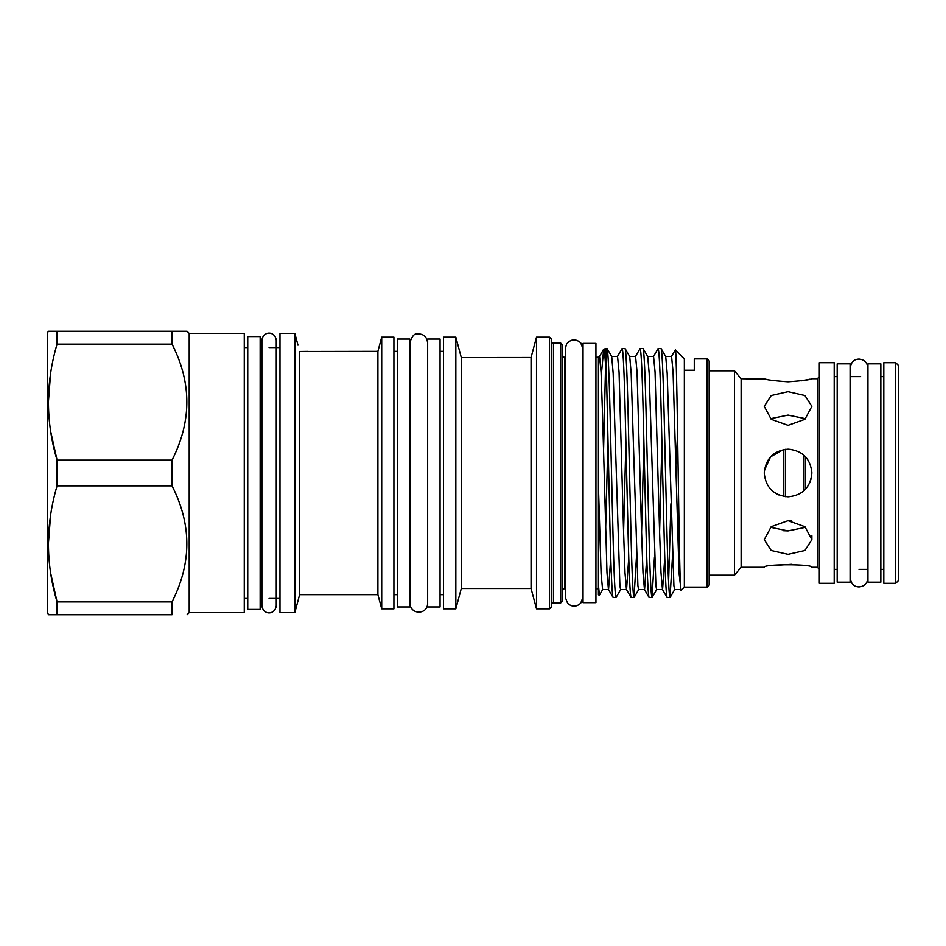 <?xml version="1.0" encoding="UTF-8"?>
<svg xmlns="http://www.w3.org/2000/svg" width="946" height="946" viewBox="0 0 946 946"><rect width="100%" height="100%" fill="white"/><g stroke="black" fill="none" stroke-linecap="round" stroke-linejoin="round"><path stroke-width="1.42" d="M850.076 473L850.076 363.843L837.175 363.843L837.175 582.157L850.076 582.157L850.076 473M880.844 473L880.844 363.843L867.943 363.843L867.943 582.157L880.844 582.157L880.844 473M787.935 530.907L783.513 530.718M770.517 527.289L788.053 530.907L805.602 527.289M811.396 477.742L810.036 482.164M810.024 482.212L807.127 487.273L810.048 482.141M811.42 477.624L811.857 472.16M764.238 473C765.633 458.538 773.58 450.603 788.053 449.184C802.539 450.603 810.474 458.538 811.869 473C810.462 487.474 802.527 495.42 788.053 496.816C773.592 495.408 765.645 487.474 764.238 473L764.711 477.706M775.129 492.996L778.948 495.006M898.7 365.676L898.7 580.324L895.72 583.292L895.72 362.708L898.7 365.676M709.169 370.797L734.463 370.797L734.463 575.203L741.12 567.269L764.238 567.269C762.76 563.958 813.335 563.958 811.869 567.269L817.332 567.269L819.319 569.255M734.463 370.797L741.12 378.731L741.12 567.269M801.297 380.836L810.013 379.18M788.053 381.794C802.527 380.753 810.474 379.736 811.869 378.731C810.462 379.736 802.527 380.753 788.053 381.794C773.592 380.753 765.657 379.736 764.238 378.731C765.633 379.736 773.58 380.753 788.053 381.794M741.12 378.731L765.929 379.145M788.053 391.668L804.904 395.511L811.869 406.342L804.892 419.326L788.053 425.345L771.227 419.326L764.238 406.342L771.215 395.511L788.053 391.668M819.319 362.708L819.319 583.292L834.195 583.292L834.195 362.708L819.319 362.708M895.72 362.708L883.812 362.708L883.812 583.292L895.72 583.292M788.053 415.093L805.602 418.711L788.053 415.093L770.517 418.711M783.371 449.646L770.541 456.859L764.403 470.268M811.869 539.658L804.892 550.501L788.053 554.332L771.227 550.501L764.238 539.658L771.215 526.686L788.053 520.655L804.904 526.686L811.869 539.658L811.869 535.767M440.056 473L440.056 339.035L427.651 339.035L427.651 606.965L440.056 606.965L440.056 473M409.795 473L409.795 339.035L397.391 339.035L397.391 606.965L409.795 606.965L409.795 473M244.269 598.428L247.746 598.428M244.269 347.572L247.746 347.572M189.2 333.382L189.2 612.618L244.269 612.618L244.269 333.382L189.2 333.382L187.072 331.254L172.03 331.254L172.03 344.108C191.766 382.669 191.766 421.348 172.03 460.146L172.03 485.854C191.766 524.427 191.766 563.106 172.03 601.893L172.03 614.746L48.388 614.746L57.067 614.746L57.067 601.893C45.609 563.426 45.609 524.746 57.067 485.854L172.03 485.854M189.2 612.618L187.072 614.746M48.388 331.254L57.067 331.254L48.388 331.254L47.3 333.134L47.3 612.866L48.766 614.746M50.717 431.636L57.067 460.146L57.067 485.854M172.03 460.146L57.067 460.146C45.609 421.668 45.609 382.988 57.067 344.108L172.03 344.108M172.03 331.254L57.067 331.254L57.067 344.108M260.15 473L260.15 336.563L247.746 336.563L247.746 609.437L260.15 609.437L260.15 473M595.945 473L595.945 343.351L583.043 343.351L583.043 602.649L595.945 602.649L595.945 473M553.481 343.055L553.481 602.945L560.718 602.945L562.704 600.958L562.704 345.042L560.718 343.055L553.481 343.055A1.987 1.987 0 0 1 551.494 341.068M553.481 602.945A1.987 1.987 0 0 0 551.494 604.932M565.282 357.245L564.691 357.245A1.987 1.987 0 0 1 562.704 355.258M564.691 357.245L564.691 588.755A1.987 1.987 0 0 0 562.704 590.742M551.494 339.141L551.494 606.859L549.508 608.846L549.508 337.154L551.494 339.141M560.718 602.945L560.718 343.055M605.925 371.423C605.121 356.571 604.376 349.192 603.666 349.287L605.925 348.471L610.146 535.27C611.151 575.097 612.145 595.85 613.15 597.529L608.455 589.5L607.001 572.732L602.567 414.703L601.065 372.026L599.563 356.406L598.428 356.406L598.428 485.393L601.112 573.974L602.614 589.595L608.515 589.595M605.582 532.208L607.9 442.184M613.15 597.529L616.035 597.529C615.03 595.85 614.025 575.097 613.032 535.27L610.028 410.73C609.023 370.903 608.03 350.15 607.025 348.471L611.719 356.5L613.174 373.268L619.902 585.763L620.611 589.595L626.512 589.595M611.66 356.406L617.561 356.406L619.062 372.026L623.568 531.297L624.999 572.732L626.465 589.5L631.053 597.446L634.033 597.529C633.028 595.85 632.034 575.097 631.029 535.27L628.038 410.73C627.032 370.903 626.027 350.15 625.034 348.471L629.717 356.5L631.183 373.268L637.911 585.763L638.621 589.595L644.522 589.595M623.591 532.208L625.909 442.184M629.669 356.406L635.57 356.406L637.072 372.026L641.565 531.297L643.008 572.732L644.463 589.5L649.051 597.446L652.031 597.529C651.037 595.85 650.032 575.097 649.039 535.27L646.035 410.73C645.03 370.903 644.037 350.15 643.032 348.471L647.726 356.5L649.181 373.268L655.909 585.763L656.619 589.595L662.519 589.595M641.589 532.208L643.907 442.184M647.667 356.406L653.568 356.406L655.07 372.026L659.575 531.297L661.006 572.732L662.472 589.5L667.06 597.446L670.04 597.529C669.035 595.85 668.042 575.097 667.036 535.27L664.033 410.73C663.04 370.903 662.034 350.15 661.041 348.471L665.724 356.5L667.19 373.268L673.907 585.763L674.628 589.595L680.529 589.595M659.599 532.208L661.916 442.184M665.677 356.406L671.577 356.406L673.079 372.026L679.015 572.732L681.049 590.422C679.11 598.853 677.206 343.41 675.349 349.866L671.471 356.5M608.562 589.595L610.761 557.667M626.571 589.595L628.759 557.667M644.569 589.595L646.768 557.667M662.578 589.595L664.766 557.667M709.169 360.864L709.169 585.136L707.182 587.111L707.182 358.889L709.169 360.864M694.281 370.229L694.281 358.889L694.281 370.229L684.36 370.229L684.36 358.889L675.349 349.866M684.36 370.229L684.36 587.111L681.049 590.422M598.428 485.393L598.428 594.809L599.48 595.105L602.708 589.5M598.428 584.486L599.397 595.164M603.666 349.287L601.254 375.976M603.536 452.354L605.582 365.511M531.061 357.493L531.061 588.507L461.293 588.507L461.293 357.564L459.933 352.42L461.293 357.564L531.061 357.493L536.512 337.154L536.512 608.846L549.508 608.846M536.512 337.154L549.508 337.154M531.061 588.507L536.512 608.846M443.532 337.154L443.532 608.846L455.842 608.846L455.842 337.154L443.532 337.154M381.711 337.154L381.711 608.846L393.914 608.846L393.914 337.154L381.711 337.154L377.903 351.344L377.903 594.656L381.711 608.846M279.992 333.382L279.992 612.618L294.833 612.618L294.833 333.382L279.992 333.382M653.473 356.5L658.156 348.471C659.161 350.15 660.154 370.903 661.159 410.73L664.151 535.27C665.156 575.097 666.161 595.85 667.155 597.529M658.156 348.471L661.041 348.471M605.925 348.471L607.025 348.471M617.466 356.5L622.149 348.471C623.154 350.15 624.147 370.903 625.152 410.73L628.144 535.27C629.149 575.097 630.154 595.85 631.148 597.529M622.149 348.471L625.034 348.471M635.464 356.5L640.146 348.471C641.152 350.15 642.157 370.903 643.15 410.73L646.153 535.27C647.159 575.097 648.152 595.85 649.157 597.529M640.146 348.471L643.032 348.471M620.718 589.5L616.035 597.529M636.422 557.667L634.033 597.529M654.419 557.667L652.031 597.529M684.36 587.111L707.182 587.111M694.281 358.889L707.182 358.889M459.933 352.42L455.842 337.154M461.293 588.507L455.842 608.846M377.903 351.344L299.646 351.486L299.646 594.656L377.903 594.656M297.978 345.136L294.833 333.382M299.646 594.656L294.833 612.618M564.691 588.755L565.282 588.755M595.945 588.755L598.428 588.755M595.945 357.245L598.428 357.245M583.043 357.245L583.043 588.755M260.15 598.428L261.888 598.428M269.078 598.428L279.992 598.428M260.15 347.572L261.888 347.572M269.078 347.572L279.992 347.572M393.914 594.656L397.391 594.656M393.914 351.344L397.391 351.344M440.056 594.656L443.532 594.656M440.056 351.344L443.532 351.344M427.557 342.606C426.871 336.67 423.477 333.761 417.399 333.879C414.431 333.323 411.924 336.244 409.89 342.606L409.89 603.394C410.741 615.444 427.781 614.581 427.557 603.394L427.651 351.344M299.646 351.486L307.84 351.38M461.293 357.564L464.687 357.529M805.365 489.366L805.365 456.634M803.379 491.234L803.379 454.766M785.417 496.662L785.417 449.326M783.536 496.378L783.536 449.622M668.597 582.05L670.915 503.816M672.429 557.667L670.04 597.529M675.858 464.403L677.596 434.817M50.611 373.303L48.388 402.121M50.611 515.062L48.388 543.879M50.717 573.394L57.067 601.893L172.03 601.893M791.956 564.289L772.184 565.578M792.429 449.587L788.053 449.184M791.767 520.915L788.053 520.655M811.408 468.317L811.869 473M811.869 378.731L817.332 378.731L817.332 567.269M859.003 586.922C856.189 586.697 851.589 586.319 850.182 578.089L850.182 367.911C851.589 359.681 856.189 359.303 859.003 359.078C864.372 359.61 867.316 362.555 867.837 367.911L867.837 578.089C867.316 583.446 864.372 586.39 859.003 586.922M867.837 569.397L867.837 578.089M276.279 340.383L276.279 605.617C275.475 612.251 269.894 613.174 269.078 612.819C268.132 613.185 262.633 612.133 261.888 605.617L261.888 340.383C262.633 333.867 268.132 332.815 269.078 333.181C269.894 332.826 275.475 333.749 276.279 340.383L276.279 347.572M834.195 376.603L837.175 376.603M850.076 376.603L860.624 376.603M880.844 376.603L883.812 376.603M582.949 597.34L580.702 603.217C576.421 607.06 572.094 607.119 567.706 603.406L565.282 597.34L565.282 348.66L566.607 344.013C570.899 338.94 575.594 338.538 580.702 342.783L582.949 348.66M638.716 589.5L634.127 597.446M656.725 589.5L652.137 597.446M674.723 589.5L670.135 597.446M603.548 349.417L599.457 356.5M834.195 569.397L837.175 569.397M859.003 569.397L867.943 569.397M880.844 569.397L883.812 569.397M817.332 378.731L819.319 376.745M709.169 575.203L734.463 575.203"/></g></svg>
